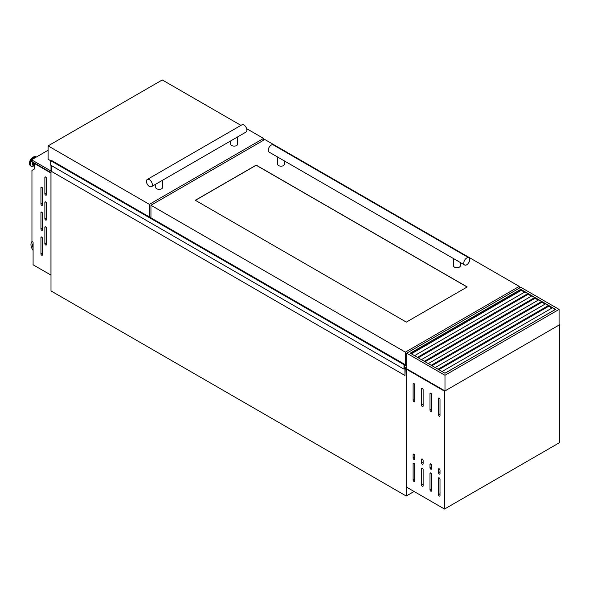 <?xml version="1.0" encoding="UTF-8"?>
<svg xmlns="http://www.w3.org/2000/svg" width="589" height="589" viewBox="0 0 589 589"><rect width="100%" height="100%" fill="white"/><g stroke="black" fill="none" stroke-linecap="round" stroke-linejoin="round"><path stroke-width="0.88" d="M404.474 364.26L51.272 160.304L50.698 160.687L50.698 165.178L403.98 369.141L404.908 368.677L404.96 375.487L405.254 368.405L406.704 367.345M406.704 367.116L404.429 368.361L404.429 364.274L403.98 364.657L403.98 369.141M404.393 364.37L51.11 160.407L404.393 364.341M51.677 165.745L51.677 171.524L404.96 375.487M406.02 365.128L406.704 365.526M50.698 160.687L403.98 364.657M45.655 244.995A1.112 0.641 -120 0 0 46.207 245.053A1.112 0.641 -120 0 0 46.443 244.545L46.443 228.223A1.112 0.641 -120 0 0 45.957 227.104A1.112 0.641 -120 0 0 45.095 226.809A1.112 0.641 -120 0 0 44.867 227.317L44.867 243.64A1.112 0.641 -120 0 0 45.655 244.995M45.655 220.065A1.112 0.641 -120 0 0 46.207 220.117A1.112 0.641 -120 0 0 46.443 219.609L46.443 203.293A1.112 0.641 -120 0 0 45.957 202.174A1.112 0.641 -120 0 0 45.095 201.872A1.112 0.641 -120 0 0 44.867 202.38L44.867 218.703A1.112 0.641 -120 0 0 45.655 220.065M45.655 195.128A1.112 0.641 -120 0 0 46.207 195.187A1.112 0.641 -120 0 0 46.443 194.679L46.443 178.357A1.112 0.641 -120 0 0 45.957 177.237A1.112 0.641 -120 0 0 45.095 176.943A1.112 0.641 -120 0 0 44.867 177.451L44.867 193.774A1.112 0.641 -120 0 0 45.655 195.128M41.731 255.199A1.112 0.641 -120 0 0 42.283 255.251A1.112 0.641 -120 0 0 42.511 254.742L42.511 238.427A1.112 0.641 -120 0 0 42.025 237.308A1.112 0.641 -120 0 0 41.171 237.006A1.112 0.641 -120 0 0 40.943 237.514L40.943 253.837A1.112 0.641 -120 0 0 41.731 255.199M41.731 230.262A1.112 0.641 -120 0 0 42.283 230.321A1.112 0.641 -120 0 0 42.511 229.813L42.511 213.49A1.112 0.641 -120 0 0 42.025 212.371A1.112 0.641 -120 0 0 41.171 212.077A1.112 0.641 -120 0 0 40.943 212.585L40.943 228.907A1.112 0.641 -120 0 0 41.731 230.262M41.731 205.333A1.112 0.641 -120 0 0 42.283 205.384A1.112 0.641 -120 0 0 42.511 204.876L42.511 188.554A1.112 0.641 -120 0 0 42.025 187.442A1.112 0.641 -120 0 0 41.171 187.14A1.112 0.641 -120 0 0 40.943 187.648L40.943 203.971A1.112 0.641 -120 0 0 41.731 205.333M34.699 164.839A2.304 1.333 -60 0 1 34.56 164.78A2.304 1.333 -60 0 1 34.206 162.91M34.56 164.78L33.926 164.412A2.304 1.333 -60 0 1 33.58 162.542M34.78 163.602A1.369 0.788 -60 0 1 34.751 163.219M50.956 275.122L50.956 173.033L34.699 163.646L34.699 168.837L31.953 170.427L31.953 241.483L33.094 242.145L33.094 264.807L50.993 275.1M35.09 163.418L34.699 163.646M50.993 165.347L50.993 290.922L406.241 496.019L414.089 491.484M406.241 496.019L406.241 369.082L406.704 368.817L444.982 390.919L559.086 325.04L559.086 309.402L444.982 375.274L444.982 390.919M444.518 391.184L444.518 509.051L559.55 442.641L559.55 324.775L444.518 391.184L405.254 368.515M32.071 241.556A6.943 4.005 -120 0 0 33.094 250.406M33.094 243.596A4.719 2.724 -120 0 0 33.094 247.873M33.094 244.074A4.719 2.724 -120 0 0 33.094 246.489M48.092 150.247L31.563 159.796L31.563 161.379L50.993 172.599M31.563 159.796L50.993 171.016M147.294 179.439L241.858 124.846A4.167 2.408 -120 0 1 243.942 125.052A4.167 2.408 -120 0 1 246.658 128.726A4.167 2.408 -120 0 1 246.025 132.061L151.461 186.654A4.167 2.408 -120 0 0 152.102 183.319A4.167 2.408 -120 0 0 149.378 179.645A4.167 2.408 -120 0 0 147.294 179.439A4.167 2.408 -120 0 0 146.661 182.781A4.167 2.408 -120 0 0 149.378 186.448A4.167 2.408 -120 0 0 151.461 186.654M230.66 140.933L230.66 144.091A3.468 2.003 0 0 0 231.676 145.512A3.468 2.003 0 0 0 235.453 145.947A3.468 2.003 0 0 0 237.595 144.091L237.595 136.928M155.724 184.195L155.724 187.354A3.468 2.003 0 0 0 156.74 188.774A3.468 2.003 0 0 0 160.525 189.209A3.468 2.003 0 0 0 162.667 187.354L162.667 180.19M240.953 125.369L162.277 79.949L48.092 145.873L149.378 204.354L263.57 138.43L246.644 128.652M48.092 145.873L48.092 159.251L50.698 160.753M149.378 204.354L149.378 216.943M150.062 217.334L150.953 216.818M263.57 138.43L263.57 140.241M410.43 353.29L520.809 289.567L555.353 309.512M537.418 312.752L536.903 312.457M530.549 308.791L530.034 308.496M523.673 304.822L523.165 304.528M444.982 375.274L406.704 353.179L406.704 368.817L406.241 369.082L406.241 486.956L444.518 509.051M406.704 353.179L520.809 287.299L559.086 309.402M410.238 353.179L444.982 373.235L555.552 309.402L520.809 289.339L410.238 353.179M520.809 289.339L520.809 290.613M520.809 297.953L520.809 298.542M438.82 369.678L548.801 306.184L552.018 308.04M431.951 365.71L541.932 302.216L545.149 304.071M425.081 361.749L535.062 298.248L538.28 300.103M418.205 357.781L528.193 294.279L531.411 296.142M411.336 353.812L521.317 290.318L524.534 292.173M552.408 307.811L442.037 371.534M545.539 303.843L435.168 367.573M548.683 305.662L438.304 369.384M538.67 299.882L428.299 363.604M541.814 301.693L431.435 365.416M531.801 295.914L421.422 359.636M534.945 297.725L424.566 361.447M524.932 291.945L414.553 355.668M528.068 293.756L417.697 357.486M413.898 481.397A1.112 0.641 -120 0 0 414.45 481.449A1.112 0.641 -120 0 0 414.678 480.941L414.678 464.625A1.112 0.641 -120 0 0 414.192 463.506A1.112 0.641 -120 0 0 413.338 463.204A1.112 0.641 -120 0 0 413.11 463.712L413.11 480.035A1.112 0.641 -120 0 0 413.898 481.397M422.335 486.271A1.112 0.641 -120 0 0 422.895 486.323A1.112 0.641 -120 0 0 423.123 485.815L423.123 469.492A1.112 0.641 -120 0 0 422.637 468.38A1.112 0.641 -120 0 0 421.783 468.078A1.112 0.641 -120 0 0 421.547 468.586L421.547 484.909A1.112 0.641 -120 0 0 422.335 486.271M430.78 491.145A1.112 0.641 -120 0 0 431.332 491.197A1.112 0.641 -120 0 0 431.56 490.689L431.56 474.366A1.112 0.641 -120 0 0 431.074 473.254A1.112 0.641 -120 0 0 430.22 472.952A1.112 0.641 -120 0 0 429.992 473.46L429.992 489.783A1.112 0.641 -120 0 0 430.78 491.145M439.217 496.012A1.112 0.641 -120 0 0 439.769 496.071A1.112 0.641 -120 0 0 440.005 495.563L440.005 479.24A1.112 0.641 -120 0 0 439.519 478.121A1.112 0.641 -120 0 0 438.665 477.826A1.112 0.641 -120 0 0 438.43 478.334L438.43 494.657A1.112 0.641 -120 0 0 439.217 496.012M413.898 459.405A1.112 0.641 -120 0 0 414.45 459.464A1.112 0.641 -120 0 0 414.678 458.956L414.678 455.555A1.112 0.641 -120 0 0 414.192 454.436A1.112 0.641 -120 0 0 413.338 454.141A1.112 0.641 -120 0 0 413.11 454.649L413.11 458.051A1.112 0.641 -120 0 0 413.898 459.405M422.335 464.279A1.112 0.641 -120 0 0 422.895 464.338A1.112 0.641 -120 0 0 423.123 463.83L423.123 460.429A1.112 0.641 -120 0 0 422.637 459.31A1.112 0.641 -120 0 0 421.783 459.015A1.112 0.641 -120 0 0 421.547 459.523L421.547 462.925A1.112 0.641 -120 0 0 422.335 464.279M430.78 469.153A1.112 0.641 -120 0 0 431.332 469.212A1.112 0.641 -120 0 0 431.56 468.704L431.56 465.303A1.112 0.641 -120 0 0 431.074 464.184A1.112 0.641 -120 0 0 430.22 463.889A1.112 0.641 -120 0 0 429.992 464.397L429.992 467.799A1.112 0.641 -120 0 0 430.78 469.153M439.217 474.027A1.112 0.641 -120 0 0 439.769 474.086A1.112 0.641 -120 0 0 440.005 473.578L440.005 470.177A1.112 0.641 -120 0 0 439.519 469.058A1.112 0.641 -120 0 0 438.665 468.763A1.112 0.641 -120 0 0 438.43 469.271L438.43 472.665A1.112 0.641 -120 0 0 439.217 474.027M413.898 401.617A1.112 0.641 -120 0 0 414.45 401.669A1.112 0.641 -120 0 0 414.678 401.161L414.678 384.845A1.112 0.641 -120 0 0 414.192 383.726A1.112 0.641 -120 0 0 413.338 383.432A1.112 0.641 -120 0 0 413.11 383.94L413.11 400.255A1.112 0.641 -120 0 0 413.898 401.617M422.335 406.491A1.112 0.641 -120 0 0 422.895 406.543A1.112 0.641 -120 0 0 423.123 406.035L423.123 389.719A1.112 0.641 -120 0 0 422.637 388.6A1.112 0.641 -120 0 0 421.783 388.298A1.112 0.641 -120 0 0 421.547 388.806L421.547 405.129A1.112 0.641 -120 0 0 422.335 406.491M430.78 411.365A1.112 0.641 -120 0 0 431.332 411.416A1.112 0.641 -120 0 0 431.56 410.908L431.56 394.593A1.112 0.641 -120 0 0 431.074 393.474A1.112 0.641 -120 0 0 430.22 393.172A1.112 0.641 -120 0 0 429.992 393.68L429.992 410.003A1.112 0.641 -120 0 0 430.78 411.365M439.217 416.239A1.112 0.641 -120 0 0 439.769 416.29A1.112 0.641 -120 0 0 440.005 415.782L440.005 399.46A1.112 0.641 -120 0 0 439.519 398.348A1.112 0.641 -120 0 0 438.665 398.046A1.112 0.641 -120 0 0 438.43 398.554L438.43 414.877A1.112 0.641 -120 0 0 439.217 416.239M559.55 324.775L559.086 324.502M464.647 265.006L269.129 152.131A4.167 2.408 -60 0 1 268.488 148.789A4.167 2.408 -60 0 1 271.212 145.122A4.167 2.408 -60 0 1 273.296 144.916L468.807 257.798A4.167 2.408 -60 0 1 469.448 261.133A4.167 2.408 -60 0 1 466.724 264.8A4.167 2.408 -60 0 1 464.647 265.006A4.167 2.408 -60 0 1 464.007 261.671A4.167 2.408 -60 0 1 466.724 258.004A4.167 2.408 -60 0 1 468.807 257.798M277.559 156.991L277.559 164.162A3.468 2.003 0 0 0 278.575 165.583A3.468 2.003 0 0 0 282.352 166.017A3.468 2.003 0 0 0 284.494 164.162L284.494 161.003M453.442 258.542L453.442 265.713A3.468 2.003 0 0 0 454.458 267.126A3.468 2.003 0 0 0 458.242 267.561A3.468 2.003 0 0 0 460.384 265.713L460.384 262.547M406.336 322.109L467.217 286.961L256.193 165.126L195.312 200.275L406.336 322.109M150.953 205.259L405.357 352.141L519.24 286.394L264.829 139.512L150.953 205.259L150.953 217.849M404.371 364.952L405.357 365.519L406.704 364.738M405.357 352.141L405.357 365.519M519.24 286.394L519.24 288.205M467.121 287.02L256.193 165.237L195.415 200.334M51.155 160.304L404.437 364.274M51.074 160.473L404.356 364.436M34.699 165.244A3.24 1.87 -60 0 1 33.087 162.262M33.845 165.87A5.11 2.952 -60 0 1 33.728 165.936L34.699 165.413A3.541 2.047 -60 0 1 32.844 162.122M32.005 166.356A5.227 3.019 -60 0 1 31.026 166.113L33.728 165.936A5.11 2.952 -60 0 1 30.23 163.72A5.11 2.952 -60 0 1 33.845 157.528A5.11 2.952 -60 0 1 36.135 157.153M30.849 165.988A5.227 3.019 -60 0 1 30.657 165.892L31.026 166.113A5.227 3.019 -60 0 1 30.223 161.923A5.227 3.019 -60 0 1 33.639 157.315A5.227 3.019 -60 0 1 36.253 157.057A5.227 3.019 -60 0 1 36.275 157.072L35.885 156.843A5.227 3.019 -60 0 1 36.062 156.961M30.657 165.892A5.227 3.019 -60 0 1 29.855 161.71A5.227 3.019 -60 0 1 33.271 157.101A5.227 3.019 -60 0 1 35.885 156.843L33.058 157.079C29.479 159.833 28.677 162.77 30.657 165.892M29.575 163.33A4.808 2.776 -60 0 1 32.977 157.27M41.731 187.199L40.943 187.648M42.511 203.065L40.943 203.971M41.731 212.128L40.943 212.585M42.511 227.995L40.943 228.907M41.731 237.065L40.943 237.514M42.511 252.931L40.943 253.837M45.655 176.994L44.867 177.451M46.443 192.861L44.867 193.774M45.655 201.931L44.867 202.38M46.443 217.797L44.867 218.703M45.655 226.861L44.867 227.317M46.443 242.734L44.867 243.64M555.317 309.49L444.938 373.212M548.447 305.522L438.069 369.244M541.578 301.553L431.2 365.283M534.702 297.592L424.33 361.315M527.832 293.624L417.461 357.346M439.217 398.105L438.43 398.554M440.005 413.971L438.43 414.877M430.78 393.231L429.992 393.68M431.56 409.097L429.992 410.003M422.335 388.357L421.547 388.806M423.123 404.223L421.547 405.129M413.898 383.483L413.11 383.94M414.678 399.349L413.11 400.255M439.217 468.815L438.43 469.271M440.005 471.76L438.43 472.665M430.78 463.941L429.992 464.397M431.56 466.886L429.992 467.799M422.335 459.067L421.547 459.523M423.123 462.012L421.547 462.925M413.898 454.193L413.11 454.649M414.678 457.145L413.11 458.051M440.005 493.751L438.43 494.657M439.217 477.885L438.43 478.334M431.56 488.877L429.992 489.783M430.78 473.011L429.992 473.46M423.123 484.003L421.547 484.909M422.335 468.137L421.547 468.586M414.678 479.129L413.11 480.035M413.898 463.263L413.11 463.712M51.272 160.304L404.555 364.267"/></g></svg>
